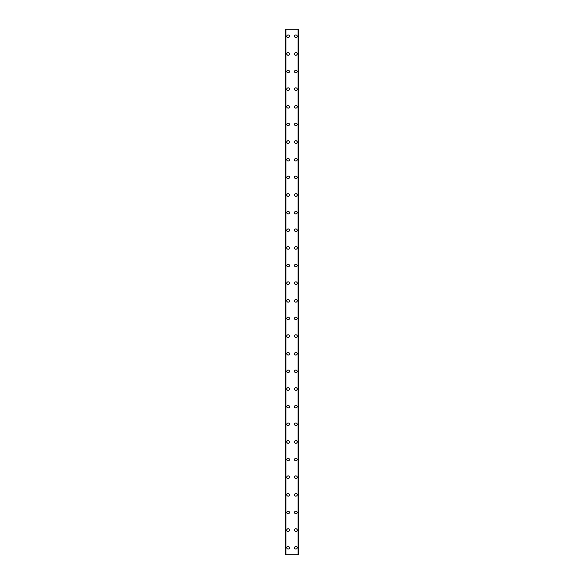 <?xml version="1.0" encoding="UTF-8"?>
<svg xmlns="http://www.w3.org/2000/svg" width="584" height="584" viewBox="0 0 584 584"><rect width="100%" height="100%" fill="white"/><g stroke="black" fill="none" stroke-linecap="round" stroke-linejoin="round"><path stroke-width="0.88" d="M286.795 547.748A1.321 1.321 0 0 1 288.116 546.42A1.321 1.321 0 0 1 289.445 547.748A1.321 1.321 0 0 1 288.116 549.069A1.321 1.321 0 0 1 286.795 547.748M286.795 530.104A1.321 1.321 0 0 1 288.116 528.783A1.321 1.321 0 0 1 289.445 530.104A1.321 1.321 0 0 1 288.116 531.433A1.321 1.321 0 0 1 286.795 530.104M286.795 512.467A1.321 1.321 0 0 1 288.116 511.146A1.321 1.321 0 0 1 289.445 512.467A1.321 1.321 0 0 1 288.116 513.796A1.321 1.321 0 0 1 286.795 512.467M286.795 494.831A1.321 1.321 0 0 1 288.116 493.509A1.321 1.321 0 0 1 289.445 494.831A1.321 1.321 0 0 1 288.116 496.152A1.321 1.321 0 0 1 286.795 494.831M286.795 477.194A1.321 1.321 0 0 1 288.116 475.872A1.321 1.321 0 0 1 289.445 477.194A1.321 1.321 0 0 1 288.116 478.515A1.321 1.321 0 0 1 286.795 477.194M286.795 459.557A1.321 1.321 0 0 1 288.116 458.236A1.321 1.321 0 0 1 289.445 459.557A1.321 1.321 0 0 1 288.116 460.878A1.321 1.321 0 0 1 286.795 459.557M286.795 441.92A1.321 1.321 0 0 1 288.116 440.599A1.321 1.321 0 0 1 289.445 441.92A1.321 1.321 0 0 1 288.116 443.241A1.321 1.321 0 0 1 286.795 441.92M286.795 424.283A1.321 1.321 0 0 1 288.116 422.962A1.321 1.321 0 0 1 289.445 424.283A1.321 1.321 0 0 1 288.116 425.605A1.321 1.321 0 0 1 286.795 424.283M286.795 406.646A1.321 1.321 0 0 1 288.116 405.318A1.321 1.321 0 0 1 289.445 406.646A1.321 1.321 0 0 1 288.116 407.968A1.321 1.321 0 0 1 286.795 406.646M286.795 389.01A1.321 1.321 0 0 1 288.116 387.681A1.321 1.321 0 0 1 289.445 389.01A1.321 1.321 0 0 1 288.116 390.331A1.321 1.321 0 0 1 286.795 389.01M286.795 371.366A1.321 1.321 0 0 1 288.116 370.044A1.321 1.321 0 0 1 289.445 371.366A1.321 1.321 0 0 1 288.116 372.694A1.321 1.321 0 0 1 286.795 371.366M286.795 353.729A1.321 1.321 0 0 1 288.116 352.407A1.321 1.321 0 0 1 289.445 353.729A1.321 1.321 0 0 1 288.116 355.057A1.321 1.321 0 0 1 286.795 353.729M286.795 336.092A1.321 1.321 0 0 1 288.116 334.771A1.321 1.321 0 0 1 289.445 336.092A1.321 1.321 0 0 1 288.116 337.413A1.321 1.321 0 0 1 286.795 336.092M286.795 318.455A1.321 1.321 0 0 1 288.116 317.134A1.321 1.321 0 0 1 289.445 318.455A1.321 1.321 0 0 1 288.116 319.776A1.321 1.321 0 0 1 286.795 318.455M286.795 300.818A1.321 1.321 0 0 1 288.116 299.497A1.321 1.321 0 0 1 289.445 300.818A1.321 1.321 0 0 1 288.116 302.14A1.321 1.321 0 0 1 286.795 300.818M286.795 283.182A1.321 1.321 0 0 1 288.116 281.86A1.321 1.321 0 0 1 289.445 283.182A1.321 1.321 0 0 1 288.116 284.503A1.321 1.321 0 0 1 286.795 283.182M286.795 265.545A1.321 1.321 0 0 1 288.116 264.224A1.321 1.321 0 0 1 289.445 265.545A1.321 1.321 0 0 1 288.116 266.866A1.321 1.321 0 0 1 286.795 265.545M286.795 247.908A1.321 1.321 0 0 1 288.116 246.587A1.321 1.321 0 0 1 289.445 247.908A1.321 1.321 0 0 1 288.116 249.229A1.321 1.321 0 0 1 286.795 247.908M286.795 230.271A1.321 1.321 0 0 1 288.116 228.943A1.321 1.321 0 0 1 289.445 230.271A1.321 1.321 0 0 1 288.116 231.593A1.321 1.321 0 0 1 286.795 230.271M286.795 212.634A1.321 1.321 0 0 1 288.116 211.306A1.321 1.321 0 0 1 289.445 212.634A1.321 1.321 0 0 1 288.116 213.956A1.321 1.321 0 0 1 286.795 212.634M286.795 194.99A1.321 1.321 0 0 1 288.116 193.669A1.321 1.321 0 0 1 289.445 194.99A1.321 1.321 0 0 1 288.116 196.319A1.321 1.321 0 0 1 286.795 194.99M286.795 177.353A1.321 1.321 0 0 1 288.116 176.032A1.321 1.321 0 0 1 289.445 177.353A1.321 1.321 0 0 1 288.116 178.682A1.321 1.321 0 0 1 286.795 177.353M286.795 159.717A1.321 1.321 0 0 1 288.116 158.395A1.321 1.321 0 0 1 289.445 159.717A1.321 1.321 0 0 1 288.116 161.038A1.321 1.321 0 0 1 286.795 159.717M286.795 142.08A1.321 1.321 0 0 1 288.116 140.759A1.321 1.321 0 0 1 289.445 142.08A1.321 1.321 0 0 1 288.116 143.401A1.321 1.321 0 0 1 286.795 142.08M286.795 124.443A1.321 1.321 0 0 1 288.116 123.122A1.321 1.321 0 0 1 289.445 124.443A1.321 1.321 0 0 1 288.116 125.764A1.321 1.321 0 0 1 286.795 124.443M286.795 106.806A1.321 1.321 0 0 1 288.116 105.485A1.321 1.321 0 0 1 289.445 106.806A1.321 1.321 0 0 1 288.116 108.128A1.321 1.321 0 0 1 286.795 106.806M286.795 89.169A1.321 1.321 0 0 1 288.116 87.848A1.321 1.321 0 0 1 289.445 89.169A1.321 1.321 0 0 1 288.116 90.491A1.321 1.321 0 0 1 286.795 89.169M286.795 71.533A1.321 1.321 0 0 1 288.116 70.204A1.321 1.321 0 0 1 289.445 71.533A1.321 1.321 0 0 1 288.116 72.854A1.321 1.321 0 0 1 286.795 71.533M286.795 53.896A1.321 1.321 0 0 1 288.116 52.567A1.321 1.321 0 0 1 289.445 53.896A1.321 1.321 0 0 1 288.116 55.217A1.321 1.321 0 0 1 286.795 53.896M286.795 36.252A1.321 1.321 0 0 1 288.116 34.931A1.321 1.321 0 0 1 289.445 36.252A1.321 1.321 0 0 1 288.116 37.58A1.321 1.321 0 0 1 286.795 36.252M294.555 547.748A1.321 1.321 0 0 1 295.884 546.42A1.321 1.321 0 0 1 297.205 547.748A1.321 1.321 0 0 1 295.884 549.069A1.321 1.321 0 0 1 294.555 547.748M294.555 530.104A1.321 1.321 0 0 1 295.884 528.783A1.321 1.321 0 0 1 297.205 530.104A1.321 1.321 0 0 1 295.884 531.433A1.321 1.321 0 0 1 294.555 530.104M294.555 512.467A1.321 1.321 0 0 1 295.884 511.146A1.321 1.321 0 0 1 297.205 512.467A1.321 1.321 0 0 1 295.884 513.796A1.321 1.321 0 0 1 294.555 512.467M294.555 494.831A1.321 1.321 0 0 1 295.884 493.509A1.321 1.321 0 0 1 297.205 494.831A1.321 1.321 0 0 1 295.884 496.152A1.321 1.321 0 0 1 294.555 494.831M294.555 477.194A1.321 1.321 0 0 1 295.884 475.872A1.321 1.321 0 0 1 297.205 477.194A1.321 1.321 0 0 1 295.884 478.515A1.321 1.321 0 0 1 294.555 477.194M294.555 459.557A1.321 1.321 0 0 1 295.884 458.236A1.321 1.321 0 0 1 297.205 459.557A1.321 1.321 0 0 1 295.884 460.878A1.321 1.321 0 0 1 294.555 459.557M294.555 441.92A1.321 1.321 0 0 1 295.884 440.599A1.321 1.321 0 0 1 297.205 441.92A1.321 1.321 0 0 1 295.884 443.241A1.321 1.321 0 0 1 294.555 441.92M294.555 424.283A1.321 1.321 0 0 1 295.884 422.962A1.321 1.321 0 0 1 297.205 424.283A1.321 1.321 0 0 1 295.884 425.605A1.321 1.321 0 0 1 294.555 424.283M294.555 406.646A1.321 1.321 0 0 1 295.884 405.318A1.321 1.321 0 0 1 297.205 406.646A1.321 1.321 0 0 1 295.884 407.968A1.321 1.321 0 0 1 294.555 406.646M294.555 389.01A1.321 1.321 0 0 1 295.884 387.681A1.321 1.321 0 0 1 297.205 389.01A1.321 1.321 0 0 1 295.884 390.331A1.321 1.321 0 0 1 294.555 389.01M294.555 371.366A1.321 1.321 0 0 1 295.884 370.044A1.321 1.321 0 0 1 297.205 371.366A1.321 1.321 0 0 1 295.884 372.694A1.321 1.321 0 0 1 294.555 371.366M294.555 353.729A1.321 1.321 0 0 1 295.884 352.407A1.321 1.321 0 0 1 297.205 353.729A1.321 1.321 0 0 1 295.884 355.057A1.321 1.321 0 0 1 294.555 353.729M294.555 336.092A1.321 1.321 0 0 1 295.884 334.771A1.321 1.321 0 0 1 297.205 336.092A1.321 1.321 0 0 1 295.884 337.413A1.321 1.321 0 0 1 294.555 336.092M294.555 318.455A1.321 1.321 0 0 1 295.884 317.134A1.321 1.321 0 0 1 297.205 318.455A1.321 1.321 0 0 1 295.884 319.776A1.321 1.321 0 0 1 294.555 318.455M294.555 300.818A1.321 1.321 0 0 1 295.884 299.497A1.321 1.321 0 0 1 297.205 300.818A1.321 1.321 0 0 1 295.884 302.14A1.321 1.321 0 0 1 294.555 300.818M294.555 283.182A1.321 1.321 0 0 1 295.884 281.86A1.321 1.321 0 0 1 297.205 283.182A1.321 1.321 0 0 1 295.884 284.503A1.321 1.321 0 0 1 294.555 283.182M294.555 265.545A1.321 1.321 0 0 1 295.884 264.224A1.321 1.321 0 0 1 297.205 265.545A1.321 1.321 0 0 1 295.884 266.866A1.321 1.321 0 0 1 294.555 265.545M294.555 247.908A1.321 1.321 0 0 1 295.884 246.587A1.321 1.321 0 0 1 297.205 247.908A1.321 1.321 0 0 1 295.884 249.229A1.321 1.321 0 0 1 294.555 247.908M294.555 230.271A1.321 1.321 0 0 1 295.884 228.943A1.321 1.321 0 0 1 297.205 230.271A1.321 1.321 0 0 1 295.884 231.593A1.321 1.321 0 0 1 294.555 230.271M294.555 212.634A1.321 1.321 0 0 1 295.884 211.306A1.321 1.321 0 0 1 297.205 212.634A1.321 1.321 0 0 1 295.884 213.956A1.321 1.321 0 0 1 294.555 212.634M294.555 194.99A1.321 1.321 0 0 1 295.884 193.669A1.321 1.321 0 0 1 297.205 194.99A1.321 1.321 0 0 1 295.884 196.319A1.321 1.321 0 0 1 294.555 194.99M294.555 177.353A1.321 1.321 0 0 1 295.884 176.032A1.321 1.321 0 0 1 297.205 177.353A1.321 1.321 0 0 1 295.884 178.682A1.321 1.321 0 0 1 294.555 177.353M294.555 159.717A1.321 1.321 0 0 1 295.884 158.395A1.321 1.321 0 0 1 297.205 159.717A1.321 1.321 0 0 1 295.884 161.038A1.321 1.321 0 0 1 294.555 159.717M294.555 142.08A1.321 1.321 0 0 1 295.884 140.759A1.321 1.321 0 0 1 297.205 142.08A1.321 1.321 0 0 1 295.884 143.401A1.321 1.321 0 0 1 294.555 142.08M294.555 124.443A1.321 1.321 0 0 1 295.884 123.122A1.321 1.321 0 0 1 297.205 124.443A1.321 1.321 0 0 1 295.884 125.764A1.321 1.321 0 0 1 294.555 124.443M294.555 106.806A1.321 1.321 0 0 1 295.884 105.485A1.321 1.321 0 0 1 297.205 106.806A1.321 1.321 0 0 1 295.884 108.128A1.321 1.321 0 0 1 294.555 106.806M294.555 89.169A1.321 1.321 0 0 1 295.884 87.848A1.321 1.321 0 0 1 297.205 89.169A1.321 1.321 0 0 1 295.884 90.491A1.321 1.321 0 0 1 294.555 89.169M294.555 71.533A1.321 1.321 0 0 1 295.884 70.204A1.321 1.321 0 0 1 297.205 71.533A1.321 1.321 0 0 1 295.884 72.854A1.321 1.321 0 0 1 294.555 71.533M294.555 53.896A1.321 1.321 0 0 1 295.884 52.567A1.321 1.321 0 0 1 297.205 53.896A1.321 1.321 0 0 1 295.884 55.217A1.321 1.321 0 0 1 294.555 53.896M294.555 36.252A1.321 1.321 0 0 1 295.884 34.931A1.321 1.321 0 0 1 297.205 36.252A1.321 1.321 0 0 1 295.884 37.58A1.321 1.321 0 0 1 294.555 36.252M298.446 29.2L285.474 29.2L285.474 554.8L298.526 554.8L298.526 29.2L298.446 554.8M298.117 554.8L298.117 29.2L298.147 554.8M285.853 554.8L285.853 29.2L285.883 554.8M285.474 29.2L285.474 554.8L285.474 29.2M285.985 29.2L285.985 554.8M298.015 29.2L298.015 554.8M298.526 29.2L298.526 554.8L298.526 29.2M285.554 29.2L285.554 554.8"/></g></svg>
